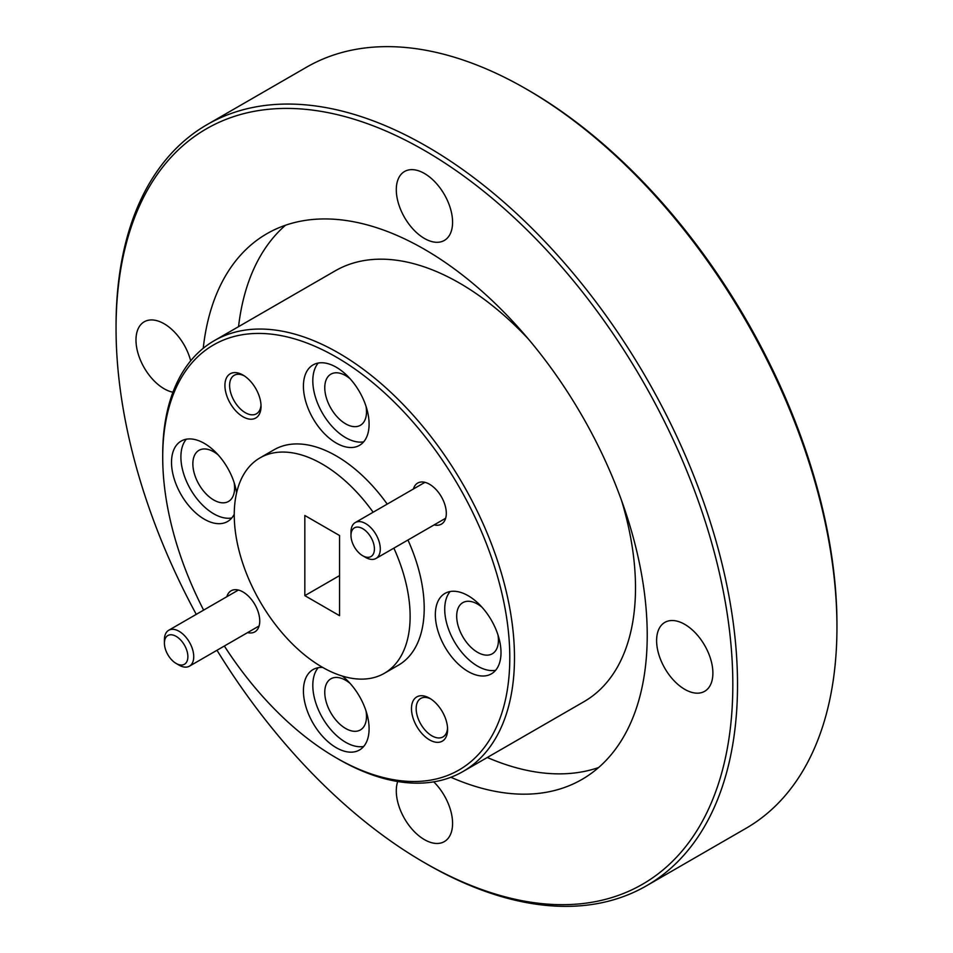<?xml version="1.0" encoding="UTF-8"?>
<svg xmlns="http://www.w3.org/2000/svg" width="953" height="953" viewBox="0 0 953 953"><rect width="100%" height="100%" fill="white"/><g stroke="black" fill="none" stroke-linecap="round" stroke-linejoin="round"><path stroke-width="1.43" d="M196.258 614.363A436.129 251.795 60 0 1 116.052 328.511L116.052 325.807A439.44 253.712 60 0 1 207.063 124.64L306.497 67.222A439.44 253.712 60 0 1 526.223 88.986A439.44 253.712 60 0 1 526.223 88.998L528.558 90.344A436.129 251.795 60 0 1 528.57 90.344A436.129 251.795 60 0 1 836.948 624.489L836.948 627.193A439.44 253.712 60 0 1 745.937 828.36L646.503 885.778A439.44 253.712 60 0 1 426.777 864.014A439.44 253.712 60 0 1 426.777 864.002L424.442 862.656A436.129 251.795 60 0 1 424.43 862.656A436.129 251.795 60 0 1 216.986 650.268M528.57 90.344L526.223 88.998A439.44 253.712 60 0 1 836.948 627.193M207.063 124.64A439.44 253.712 60 0 1 426.777 146.405A439.44 253.712 60 0 1 713.868 533.644A439.44 253.712 60 0 1 646.503 885.778M684.754 689.341A39.8 22.979 60 0 1 658.749 654.27A39.8 22.979 60 0 1 664.849 622.38A39.8 22.979 60 0 1 684.754 624.358A39.8 22.979 60 0 1 710.747 659.428A39.8 22.979 60 0 1 704.648 691.318A39.8 22.979 60 0 1 684.754 689.341M433.758 781.865A39.8 22.979 60 0 1 444.336 841.606A39.8 22.979 60 0 1 424.442 839.641A39.8 22.979 60 0 1 397.711 781.52M172.946 392.219A39.8 22.979 60 0 1 164.13 388.764A39.8 22.979 60 0 1 138.125 353.694A39.8 22.979 60 0 1 144.225 321.804A39.8 22.979 60 0 1 164.13 323.77A39.8 22.979 60 0 1 190.683 360.842M424.442 238.464A39.8 22.979 60 0 1 398.437 203.394A39.8 22.979 60 0 1 404.537 171.504A39.8 22.979 60 0 1 424.442 173.482A39.8 22.979 60 0 1 450.435 208.552A39.8 22.979 60 0 1 444.336 240.442A39.8 22.979 60 0 1 424.442 238.464M116.052 328.511A436.129 251.795 60 0 1 424.442 150.455A436.129 251.795 60 0 1 732.821 684.599A436.129 251.795 60 0 1 424.442 862.656L426.777 864.002M203.227 348.298A315.074 181.904 60 0 1 266.9 233.699A315.074 181.904 60 0 1 424.442 249.305A315.074 181.904 60 0 1 630.267 526.949A315.074 181.904 60 0 1 581.973 779.423A315.074 181.904 60 0 1 450.888 777.267M285.471 225.253A315.074 181.904 -120 0 0 238.548 326.653M203.62 610.111A245.421 141.699 60 0 1 162.713 457.273L162.713 454.569A248.745 143.617 60 0 1 214.234 340.697L335.242 270.831A248.745 143.617 60 0 1 459.62 283.148A248.745 143.617 60 0 1 528.307 338.934M621.535 500.42A248.745 143.617 60 0 1 583.986 701.67L462.979 771.525A248.745 143.617 60 0 1 338.601 759.207L336.254 757.861A245.421 141.699 60 0 1 336.254 757.849A245.421 141.699 60 0 1 224.348 646.015M214.234 340.697A248.745 143.617 60 0 1 338.601 353.015A248.745 143.617 60 0 1 501.099 572.205A248.745 143.617 60 0 1 462.979 771.525M373.135 512.237A124.367 71.809 -120 0 0 322.185 464.04A124.367 71.809 -120 0 0 260.002 457.881A124.367 71.809 -120 0 0 240.942 557.541A124.367 71.809 -120 0 0 322.185 667.136A124.367 71.809 -120 0 0 384.369 673.294L398.449 665.17A124.367 71.809 -120 0 0 407.944 540.017M387.216 504.113A124.367 71.809 -120 0 0 336.254 455.915A124.367 71.809 -120 0 0 274.071 449.756L260.002 457.881M384.369 673.294A124.367 71.809 -120 0 0 393.863 548.142M162.713 457.273A245.421 141.699 60 0 1 336.254 357.077A245.421 141.699 60 0 1 509.795 657.665A245.421 141.699 60 0 1 336.254 757.861L338.601 759.207M468.173 671.543A46.435 26.803 60 0 1 437.844 630.624A46.435 26.803 60 0 1 444.956 593.421A46.435 26.803 60 0 1 468.173 595.72A46.435 26.803 60 0 1 498.502 636.628A46.435 26.803 60 0 1 491.391 673.842A46.435 26.803 60 0 1 468.173 671.543M450.126 591.539A46.435 26.803 -120 0 0 448.66 629.516A46.435 26.803 -120 0 0 477.56 666.123A46.435 26.803 -120 0 0 495.608 670.304M342.401 676.094A46.435 26.803 60 0 1 367.644 716.751A46.435 26.803 60 0 1 359.472 749.999A46.435 26.803 60 0 1 336.254 747.7A46.435 26.803 60 0 1 305.925 706.781A46.435 26.803 60 0 1 313.049 669.578A46.435 26.803 60 0 1 322.698 667.434M318.219 667.696A46.435 26.803 -120 0 0 316.741 705.673A46.435 26.803 -120 0 0 345.641 742.28A46.435 26.803 -120 0 0 363.689 746.461M234.247 514.227A46.435 26.803 60 0 1 227.564 521.517A46.435 26.803 60 0 1 204.347 519.218A46.435 26.803 60 0 1 174.018 478.299A46.435 26.803 60 0 1 181.13 441.096A46.435 26.803 60 0 1 204.347 443.395A46.435 26.803 60 0 1 236.594 492.844M186.3 439.214A46.435 26.803 -120 0 0 184.822 477.191A46.435 26.803 -120 0 0 213.722 513.798A46.435 26.803 -120 0 0 231.77 517.979M336.254 443.05A46.435 26.803 60 0 1 305.925 402.142A46.435 26.803 60 0 1 313.049 364.928A46.435 26.803 60 0 1 336.254 367.227A46.435 26.803 60 0 1 366.595 408.146A46.435 26.803 60 0 1 359.472 445.361A46.435 26.803 60 0 1 336.254 443.05M318.219 363.057A46.435 26.803 -120 0 0 316.741 401.034A46.435 26.803 -120 0 0 345.641 437.641A46.435 26.803 -120 0 0 363.689 441.823M413.411 488.984A23.718 13.687 60 0 1 429.541 484.255L429.541 484.255A23.718 13.687 60 0 1 446.302 513.298A23.718 13.687 60 0 1 434.139 524.889M429.541 739.885A25.54 14.748 60 0 1 411.482 708.603A25.54 14.748 60 0 1 429.541 698.18L429.541 698.18A25.54 14.748 60 0 1 447.6 729.45A25.54 14.748 60 0 1 429.541 739.885M430.756 698.93A22.217 12.83 -120 0 0 420.773 698.43A22.217 12.83 -120 0 0 417.366 716.239A22.217 12.83 -120 0 0 431.888 735.823A22.217 12.83 -120 0 0 442.99 736.919A22.217 12.83 -120 0 0 447.553 728.032M226.862 596.697A23.718 13.687 60 0 1 242.979 591.956L242.979 591.956A23.718 13.687 60 0 1 259.752 620.999A23.718 13.687 60 0 1 247.589 632.601M242.979 416.759A25.54 14.748 60 0 1 224.92 385.477A25.54 14.748 60 0 1 242.979 375.053L242.979 375.053A25.54 14.748 60 0 1 261.039 406.335A25.54 14.748 60 0 1 242.979 416.759M244.194 375.804A22.217 12.83 -120 0 0 234.212 375.303A22.217 12.83 -120 0 0 230.805 393.112A22.217 12.83 -120 0 0 245.326 412.697A22.217 12.83 -120 0 0 256.44 413.793A22.217 12.83 -120 0 0 261.003 404.906M497.942 634.829A29.519 17.047 60 0 1 492.32 653.77A29.519 17.047 60 0 1 477.56 652.317A29.519 17.047 60 0 1 458.274 626.3A29.519 17.047 60 0 1 462.801 602.653A29.519 17.047 60 0 1 477.56 604.107A29.519 17.047 60 0 1 482.027 607.252M366.023 710.986A29.519 17.047 60 0 1 360.401 729.938A29.519 17.047 60 0 1 345.641 728.473A29.519 17.047 60 0 1 326.355 702.468A29.519 17.047 60 0 1 330.882 678.81A29.519 17.047 60 0 1 345.641 680.275A29.519 17.047 60 0 1 350.108 683.408M234.116 482.504A29.519 17.047 60 0 1 228.482 501.457A29.519 17.047 60 0 1 213.722 499.991A29.519 17.047 60 0 1 194.448 473.986A29.519 17.047 60 0 1 198.963 450.328A29.519 17.047 60 0 1 213.722 451.793A29.519 17.047 60 0 1 218.189 454.926M366.023 406.335A29.519 17.047 60 0 1 360.401 425.288A29.519 17.047 60 0 1 345.641 423.835A29.519 17.047 60 0 1 326.355 397.818A29.519 17.047 60 0 1 330.882 374.16A29.519 17.047 60 0 1 345.641 375.625A29.519 17.047 60 0 1 350.108 378.77M487.293 757.492A315.074 181.904 -120 0 0 598.579 767.558M304.829 595.649L304.829 515.49L339.542 535.526L339.542 615.686L304.829 595.649L339.542 575.612M380.295 548.964A20.728 11.972 60 0 1 375.994 558.458A20.728 11.972 60 0 1 365.63 557.434L362.7 555.742A16.582 9.578 60 0 1 350.978 535.431L350.978 532.048A20.728 11.972 60 0 1 355.266 522.554A20.728 11.972 60 0 1 365.63 523.578A20.728 11.972 60 0 1 380.295 548.964M350.978 535.431A16.582 9.578 60 0 1 362.7 528.665A16.582 9.578 60 0 1 374.422 548.964A16.582 9.578 60 0 1 362.7 555.742M164.416 643.144L164.416 639.761A20.728 11.972 60 0 1 168.717 630.267A20.728 11.972 60 0 1 179.081 631.291A20.728 11.972 60 0 1 192.613 649.553A20.728 11.972 60 0 1 189.444 666.171A20.728 11.972 60 0 1 179.081 665.146L176.15 663.455A16.582 9.578 60 0 1 164.416 643.144A16.582 9.578 60 0 1 176.15 636.366A16.582 9.578 60 0 1 187.872 656.677A16.582 9.578 60 0 1 176.15 663.455L179.081 665.146M375.994 558.458L445.659 518.241M355.266 522.554L424.931 482.337M259.109 625.954L189.444 666.171M238.381 590.05L168.717 630.267"/></g></svg>
